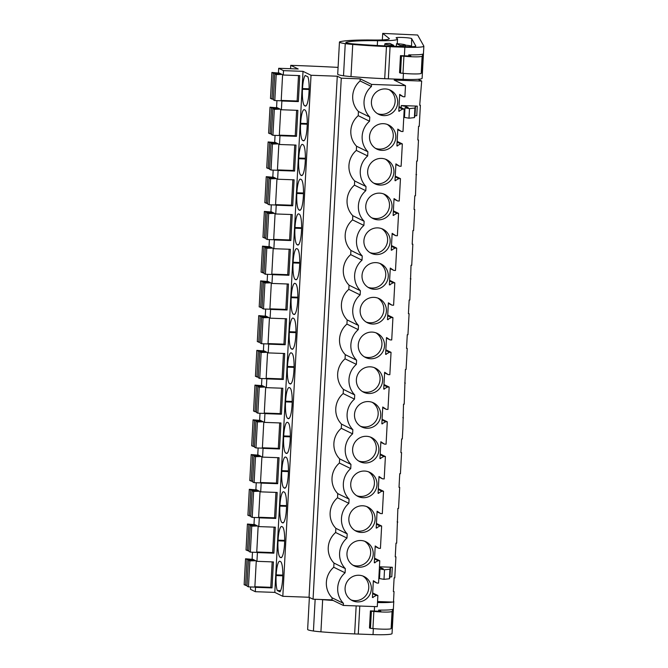 <?xml version="1.0" encoding="UTF-8"?>
<svg xmlns="http://www.w3.org/2000/svg" width="668" height="668" viewBox="0 0 668 668"><rect width="100%" height="100%" fill="white"/><g stroke="black" fill="none" stroke-linecap="round" stroke-linejoin="round"><path stroke-width="1" d="M418.043 79.275L421.692 81.062L394.162 80.076L405.493 85.621L371.542 84.402L360.211 78.849L341.281 78.173L337.273 76.21L311.029 75.267L303.021 71.342L283.508 70.641L278.69 68.278L298.204 68.988L290.747 65.33L292.893 65.414A222.001 19.464 3.1 0 1 338.066 67.385A329.984 28.924 3.1 0 0 338.075 67.385M290.747 65.33L290.563 68.712M252.487 552.211L252.12 558.966L256.938 561.329L257.414 552.578L273.897 553.171L275.299 527.186L258.817 526.593L259.05 522.217L259.293 517.842L275.775 518.435L277.187 492.45L260.695 491.857L261.171 483.098L277.663 483.699L279.065 457.714L262.582 457.121L263.05 448.362L279.541 448.963L280.944 422.978L264.461 422.385L264.695 418.001L264.937 413.626L281.42 414.218L282.831 388.242L266.34 387.649L266.816 378.89L283.299 379.482L284.71 353.506L268.227 352.904L268.695 344.154L285.186 344.746L286.589 318.77L270.106 318.168L270.34 313.793L270.582 309.418L287.065 310.01L288.476 284.025L271.985 283.432L272.461 274.682L288.943 275.274L290.355 249.289L273.872 248.696L274.339 239.946L290.83 240.538L292.233 214.553L275.75 213.96L275.984 209.585L276.226 205.21L292.709 205.802L294.112 179.817L277.629 179.224L277.863 174.849L278.105 170.474L294.588 171.066L295.999 145.081L279.508 144.488L279.984 135.738L296.475 136.33L297.878 110.345L281.395 109.752L281.863 101.002L298.354 101.594L299.757 75.609L283.274 75.016L283.508 70.641M254.366 517.475L253.999 524.23L258.817 526.593M256.245 482.739L255.877 489.494L260.695 491.857M258.124 448.003L257.764 454.758L262.582 457.121M260.011 413.267L259.643 420.022L264.461 422.385M261.889 378.531L261.522 385.286L266.34 387.649M263.768 343.795L263.409 350.55L268.227 352.904M265.655 309.059L265.288 315.814L270.106 318.168M267.534 274.323L267.167 281.078L271.985 283.432M269.413 239.587L269.045 246.342L273.872 248.696M271.3 204.851L270.932 211.606L275.75 213.96M273.179 170.115L272.811 176.87L277.629 179.224M275.057 135.379L274.69 142.134L279.508 144.488M276.936 100.643L276.577 107.398L281.395 109.752M278.69 68.278L278.456 72.662L283.274 75.016M250.6 586.947L250.475 589.326L255.293 591.689L255.527 587.314L272.018 587.907L273.421 561.922L256.938 561.329M303.021 71.342L274.807 592.391L255.293 591.689M311.029 75.267L282.814 596.307L274.807 592.391M302.512 88.568L302.47 89.253A15.122 3.048 -87.9 0 0 304.641 105.761L305.184 106.028A15.122 3.048 -87.9 0 0 305.46 106.095A15.122 3.048 -87.9 0 0 308.992 92.443L309.025 91.758A15.122 3.048 -87.9 0 0 307.881 76.812L305.167 75.484A15.122 3.048 -87.9 0 0 302.512 88.568L309.125 88.811M287.499 422.351A15.122 3.048 -87.9 0 0 287.223 422.285A15.122 3.048 -87.9 0 0 283.7 435.937L283.658 436.613A15.122 3.048 -87.9 0 0 285.829 453.121L286.372 453.388A15.122 3.048 -87.9 0 0 286.647 453.455A15.122 3.048 -87.9 0 0 290.179 439.803L290.213 439.126A15.122 3.048 -87.9 0 0 288.042 422.619L287.499 422.351M289.378 387.615A15.122 3.048 -87.9 0 0 289.11 387.549A15.122 3.048 -87.9 0 0 285.578 401.201L285.545 401.877A15.122 3.048 -87.9 0 0 287.716 418.385L288.259 418.652A15.122 3.048 -87.9 0 0 288.526 418.719A15.122 3.048 -87.9 0 0 292.058 405.067L292.091 404.39A15.122 3.048 -87.9 0 0 289.92 387.883L289.378 387.615M279.934 505.409L279.9 506.094A15.122 3.048 -87.9 0 0 282.071 522.593L282.614 522.86A15.122 3.048 -87.9 0 0 282.881 522.935A15.122 3.048 -87.9 0 0 286.413 509.283L286.447 508.599A15.122 3.048 -87.9 0 0 284.276 492.091L283.733 491.823A15.122 3.048 -87.9 0 0 283.466 491.757A15.122 3.048 -87.9 0 0 279.934 505.409L286.555 505.643M281.812 470.673L281.779 471.357A15.122 3.048 -87.9 0 0 283.95 487.857L284.493 488.124A15.122 3.048 -87.9 0 0 284.76 488.191A15.122 3.048 -87.9 0 0 288.292 474.547L288.334 473.862A15.122 3.048 -87.9 0 0 286.163 457.355L285.62 457.087A15.122 3.048 -87.9 0 0 285.345 457.021A15.122 3.048 -87.9 0 0 281.812 470.673L288.434 470.907M303.381 195.966A15.122 3.048 -87.9 0 0 301.21 179.467L300.667 179.199A15.122 3.048 -87.9 0 0 300.4 179.124A15.122 3.048 -87.9 0 0 296.868 192.776L296.826 193.461A15.122 3.048 -87.9 0 0 298.997 209.969L299.54 210.236A15.122 3.048 -87.9 0 0 299.815 210.303A15.122 3.048 -87.9 0 0 303.347 196.651L303.381 195.966M301.502 230.702A15.122 3.048 -87.9 0 0 299.331 214.203L298.788 213.935A15.122 3.048 -87.9 0 0 298.512 213.86A15.122 3.048 -87.9 0 0 294.98 227.512L294.947 228.197A15.122 3.048 -87.9 0 0 297.118 244.705L297.661 244.972A15.122 3.048 -87.9 0 0 297.936 245.039A15.122 3.048 -87.9 0 0 301.46 231.387L301.502 230.702M307.247 123.547L300.625 123.304A15.122 3.048 -87.9 0 1 304.157 109.652A15.122 3.048 -87.9 0 1 304.433 109.727L304.975 109.986A15.122 3.048 -87.9 0 1 307.146 126.494L307.105 127.179A15.122 3.048 -87.9 0 1 303.573 140.831A15.122 3.048 -87.9 0 1 303.305 140.764L303.848 140.781M300.625 123.304L300.592 123.989A15.122 3.048 -87.9 0 0 302.763 140.497L303.305 140.764M305.368 158.283L298.746 158.04A15.122 3.048 -87.9 0 1 302.278 144.388A15.122 3.048 -87.9 0 1 302.546 144.463L303.088 144.731A15.122 3.048 -87.9 0 1 305.259 161.23L305.226 161.915A15.122 3.048 -87.9 0 1 301.694 175.567A15.122 3.048 -87.9 0 1 301.427 175.5L301.969 175.517M298.746 158.04L298.713 158.725A15.122 3.048 -87.9 0 0 300.884 175.233L301.427 175.5M295.957 331.963L289.344 331.72A15.122 3.048 -87.9 0 1 292.868 318.068A15.122 3.048 -87.9 0 1 293.143 318.143L293.686 318.411A15.122 3.048 -87.9 0 1 295.857 334.91L295.815 335.595A15.122 3.048 -87.9 0 1 292.292 349.247A15.122 3.048 -87.9 0 1 292.016 349.18L292.567 349.197M289.344 331.72L289.302 332.405A15.122 3.048 -87.9 0 0 291.473 348.913L292.016 349.18M294.079 366.699L287.457 366.456A15.122 3.048 -87.9 0 1 290.989 352.813A15.122 3.048 -87.9 0 1 291.256 352.879L291.807 353.147A15.122 3.048 -87.9 0 1 293.978 369.646L293.937 370.331A15.122 3.048 -87.9 0 1 290.405 383.983A15.122 3.048 -87.9 0 1 290.137 383.916L290.68 383.933M287.457 366.456L287.424 367.141A15.122 3.048 -87.9 0 0 289.595 383.649L290.137 383.916M299.615 265.438A15.122 3.048 -87.9 0 0 297.444 248.939L296.901 248.671A15.122 3.048 -87.9 0 0 296.634 248.596A15.122 3.048 -87.9 0 0 293.102 262.248L293.068 262.933A15.122 3.048 -87.9 0 0 295.239 279.441L295.782 279.708A15.122 3.048 -87.9 0 0 296.049 279.775A15.122 3.048 -87.9 0 0 299.581 266.123L299.615 265.438M297.736 300.174A15.122 3.048 -87.9 0 0 295.565 283.675L295.022 283.407A15.122 3.048 -87.9 0 0 294.755 283.332A15.122 3.048 -87.9 0 0 291.223 296.984L291.181 297.669A15.122 3.048 -87.9 0 0 293.361 314.177L293.903 314.444A15.122 3.048 -87.9 0 0 294.171 314.511A15.122 3.048 -87.9 0 0 297.703 300.859L297.736 300.174M280.727 557.596A15.122 3.048 -87.9 0 0 281.003 557.671A15.122 3.048 -87.9 0 0 284.535 544.019L284.568 543.335A15.122 3.048 -87.9 0 0 282.397 526.827L281.854 526.559A15.122 3.048 -87.9 0 0 281.587 526.493A15.122 3.048 -87.9 0 0 278.055 540.145L278.013 540.83A15.122 3.048 -87.9 0 0 280.184 557.329L281.278 557.613M279.992 591.84A15.122 3.048 -87.9 0 0 282.647 578.755L282.689 578.07A15.122 3.048 -87.9 0 0 280.518 561.563L279.976 561.295A15.122 3.048 -87.9 0 0 279.7 561.229A15.122 3.048 -87.9 0 0 276.168 574.881L276.135 575.565A15.122 3.048 -87.9 0 0 277.278 590.512L279.992 591.84M282.814 596.307L309.059 597.259L337.273 76.21M341.281 78.173L313.058 599.213L309.059 597.259M360.211 78.849L360.094 80.945A20.95 20.441 116.1 0 0 358.44 111.498L358.215 115.681A20.95 20.441 116.1 0 0 356.562 146.234L356.336 150.417A20.95 20.441 116.1 0 0 354.675 180.97L354.449 185.153A20.95 20.441 116.1 0 0 352.796 215.706L352.57 219.889A20.95 20.441 116.1 0 0 350.917 250.442L350.692 254.625A20.95 20.441 116.1 0 0 349.038 285.178L348.805 289.361A20.95 20.441 116.1 0 0 347.151 319.914L346.926 324.097A20.95 20.441 116.1 0 0 345.272 354.65L345.047 358.833A20.95 20.441 116.1 0 0 343.394 389.386L343.168 393.569A20.95 20.441 116.1 0 0 341.507 424.13L341.281 428.305A20.95 20.441 116.1 0 0 339.628 458.866L339.402 463.041A20.95 20.441 116.1 0 0 337.749 493.602L337.524 497.777A20.95 20.441 116.1 0 0 335.862 528.338L335.637 532.513A20.95 20.441 116.1 0 0 333.983 563.074L333.758 567.249A20.95 20.441 116.1 0 0 332.105 597.81L331.988 599.897L313.058 599.213M371.542 84.402L371.433 86.489L360.094 80.945M405.493 85.621L404.891 96.802L403.263 96.743L399.681 94.388L398.771 111.214L402.595 109.118L404.215 109.176L403.004 131.538L401.384 131.479L397.802 129.124L396.892 145.95L400.708 143.854L402.336 143.912L401.126 166.274L399.497 166.215L395.915 163.86L395.005 180.686L398.829 178.59L400.458 178.648L399.247 201.01L397.619 200.951L394.036 198.596L393.126 215.422L396.951 213.326L398.579 213.384L397.368 235.746L395.74 235.687L392.158 233.332L391.248 250.158L395.064 248.07L396.692 248.129L396.091 259.301L395.481 270.482L393.853 270.423L390.279 268.068L389.361 284.894L393.185 282.806L394.813 282.865L393.602 305.218L391.974 305.159L388.392 302.804L387.482 319.63L391.306 317.542L392.934 317.601L391.724 339.954L390.095 339.895L386.513 337.54L385.603 354.366L389.427 352.278L391.047 352.337L389.836 374.69L388.217 374.631L384.634 372.276L383.724 389.102L387.54 387.014L389.168 387.073L387.958 409.434L386.329 409.375L382.747 407.012L381.837 423.838L385.661 421.75L387.29 421.809L386.079 444.17L384.451 444.111L380.869 441.748L379.958 458.574L383.783 456.486L385.403 456.545L384.192 478.906L382.572 478.847L378.99 476.493L378.08 493.31L381.896 491.222L383.524 491.281L382.313 513.642L380.685 513.583L377.103 511.229L376.193 528.046L380.017 525.958L381.645 526.017L380.434 548.378L378.806 548.319L375.224 545.965L374.314 562.782L378.138 560.694L379.766 560.753L378.556 583.114L376.927 583.055L373.312 581.285M356.562 146.234L367.893 151.786A20.95 20.441 -63.9 0 1 369.546 121.225L369.771 117.05A20.95 20.441 -63.9 0 1 371.433 86.489M367.893 151.786L367.667 155.961L356.336 150.417M354.675 180.97L366.014 186.522A20.95 20.441 -63.9 0 1 367.667 155.961M366.014 186.522L365.788 190.697L354.449 185.153M352.796 215.706L364.135 221.258A20.95 20.441 -63.9 0 1 365.788 190.697M364.135 221.258L363.901 225.433L352.57 219.889M350.917 250.442L362.248 255.994A20.95 20.441 -63.9 0 1 363.901 225.433M362.248 255.994L362.023 260.169L350.692 254.625M349.038 285.178L360.369 290.73A20.95 20.441 -63.9 0 1 362.023 260.169M360.369 290.73L360.144 294.905L348.805 289.361M347.151 319.914L358.491 325.466A20.95 20.441 -63.9 0 1 360.144 294.905M358.491 325.466L358.265 329.641L346.926 324.097M345.272 354.65L356.603 360.202A20.95 20.441 -63.9 0 1 358.265 329.641M356.603 360.202L356.378 364.377L345.047 358.833M343.394 389.386L354.725 394.938A20.95 20.441 -63.9 0 1 356.378 364.377M354.725 394.938L354.499 399.113L343.168 393.569M341.507 424.13L352.846 429.674A20.95 20.441 -63.9 0 1 354.499 399.113M352.846 429.674L352.62 433.849L341.281 428.305M339.628 458.866L350.959 464.41A20.95 20.441 -63.9 0 1 352.62 433.849M350.959 464.41L350.733 468.594L339.402 463.041M337.749 493.602L349.08 499.146A20.95 20.441 -63.9 0 1 350.733 468.594M349.08 499.146L348.855 503.33L337.524 497.777M335.862 528.338L347.201 533.882A20.95 20.441 -63.9 0 1 348.855 503.33M347.201 533.882L346.976 538.066L335.637 532.513M331.988 599.897L343.327 605.442L343.435 603.354A20.95 20.441 -63.9 0 1 345.089 572.802L345.323 568.618A20.95 20.441 -63.9 0 1 346.976 538.066M343.327 605.442L377.278 606.669L377.879 595.489L376.251 595.43L372.644 593.66M376.927 583.055L373.345 580.701L372.435 597.518L376.251 595.43M395.615 94.848A13.402 13.076 -63.9 0 1 378.656 114.311A13.402 13.076 -63.9 0 1 372.802 96.518A13.402 13.076 -63.9 0 1 395.615 94.848M388.083 233.792A13.402 13.076 -63.9 0 1 371.132 253.256A13.402 13.076 -63.9 0 1 365.279 235.47A13.402 13.076 -63.9 0 1 388.083 233.792M372.193 527.294A13.402 13.076 -63.9 0 1 350.232 513.358A13.402 13.076 -63.9 0 1 373.036 511.688A13.402 13.076 -63.9 0 1 372.193 527.294M389.118 214.67A13.402 13.076 -63.9 0 1 367.158 200.726A13.402 13.076 -63.9 0 1 389.97 199.056A13.402 13.076 -63.9 0 1 389.118 214.67M392.884 145.198A13.402 13.076 -63.9 0 1 370.924 131.254A13.402 13.076 -63.9 0 1 393.728 129.584A13.402 13.076 -63.9 0 1 392.884 145.198M384.325 303.264A13.402 13.076 -63.9 0 1 367.367 322.727A13.402 13.076 -63.9 0 1 361.522 304.942A13.402 13.076 -63.9 0 1 384.325 303.264M385.361 284.142A13.402 13.076 -63.9 0 1 363.4 270.206A13.402 13.076 -63.9 0 1 386.204 268.528A13.402 13.076 -63.9 0 1 385.361 284.142M391.849 164.32A13.402 13.076 -63.9 0 1 374.89 183.783A13.402 13.076 -63.9 0 1 369.045 165.99A13.402 13.076 -63.9 0 1 391.849 164.32M371.157 546.424A13.402 13.076 -63.9 0 1 354.199 565.88A13.402 13.076 -63.9 0 1 348.345 548.094A13.402 13.076 -63.9 0 1 371.157 546.424M368.427 596.766A13.402 13.076 -63.9 0 1 346.467 582.83A13.402 13.076 -63.9 0 1 369.27 581.16A13.402 13.076 -63.9 0 1 368.427 596.766M379.716 388.35A13.402 13.076 -63.9 0 1 357.756 374.414A13.402 13.076 -63.9 0 1 380.56 372.736A13.402 13.076 -63.9 0 1 379.716 388.35M374.072 492.558A13.402 13.076 -63.9 0 1 352.111 478.622A13.402 13.076 -63.9 0 1 374.915 476.952A13.402 13.076 -63.9 0 1 374.072 492.558M378.681 407.48A13.402 13.076 -63.9 0 1 361.722 426.935A13.402 13.076 -63.9 0 1 355.877 409.15A13.402 13.076 -63.9 0 1 378.681 407.48M375.95 457.822A13.402 13.076 -63.9 0 1 353.99 443.886A13.402 13.076 -63.9 0 1 376.802 442.216A13.402 13.076 -63.9 0 1 375.95 457.822M381.595 353.614A13.402 13.076 -63.9 0 1 359.635 339.678A13.402 13.076 -63.9 0 1 382.447 338A13.402 13.076 -63.9 0 1 381.595 353.614M377.554 601.534L393.469 602.11L394.036 591.581L393.368 591.556L394.112 577.878L394.78 577.904L395.924 556.845L395.247 556.82L395.99 543.142L396.658 543.168L397.869 508.406L398.546 508.431L399.681 487.373L399.013 487.348L399.623 476.034L399.756 473.67L400.424 473.695L401.568 452.637L400.892 452.612L401.635 438.934L402.303 438.959L402.879 428.43L403.514 404.198L404.19 404.224L405.392 369.462L406.069 369.488L407.213 348.429L406.536 348.404L407.146 337.081L407.28 334.726L407.948 334.751L409.092 313.693L408.415 313.668L409.158 299.99L409.835 300.015L411.037 265.254L411.713 265.279L412.849 244.212L412.181 244.196L412.791 232.873L412.924 230.518L413.592 230.544L414.736 209.476L414.06 209.46L414.803 195.782L415.471 195.808L416.682 161.046L417.358 161.071L418.494 140.004L417.826 139.979L418.435 128.665L418.569 126.31L419.237 126.336L420.381 105.268L419.704 105.243L421.692 81.062M379.407 567.299L383.232 568.744L380.009 568.994L384.517 569.771L389.937 569.194L390.513 567.408L392.3 567.266L379.432 566.798M392.3 567.266L391.782 576.835L389.995 576.977L390.513 567.408M401.293 105.544L405.868 106.446L408.206 107.598L404.983 107.849L409.492 108.625L414.911 108.041L415.488 106.262L417.275 106.12L401.293 105.544L401.184 107.69M417.275 106.12L416.757 115.689L414.97 115.831L415.488 106.262M420.381 105.268L419.721 104.951M418.494 140.004L417.842 139.687M416.615 174.74L415.955 174.423M414.736 209.476L414.076 209.159M412.849 244.212L412.198 243.895M410.97 278.957L410.319 278.631M409.092 313.693L408.432 313.367M407.213 348.429L406.553 348.103M405.326 383.165L404.674 382.839M403.447 417.901L402.787 417.575M401.568 452.637L400.909 452.311M399.681 487.373L399.03 487.047M397.802 522.109L397.143 521.783M395.924 556.845L395.264 556.519M394.036 591.581L393.385 591.255M393.677 45.299L389.845 43.42A10.312 0.902 3.1 0 0 384.826 43.921A10.312 0.902 3.1 0 0 393.677 45.299L393.677 46.217M400.324 46.451L400.408 45.541A10.312 0.902 3.1 0 0 405.426 45.04A10.312 0.902 3.1 0 0 396.567 43.662L396.299 46.309M281.203 100.676L281.863 101.002M298.504 75.567L297.135 100.993L298.354 101.594M369.546 121.225L358.215 115.681M369.771 117.05L358.44 111.498M403.263 96.743L399.648 94.973M399.447 111.23L398.788 110.913M402.595 109.118L398.98 107.348M404.215 109.176L399.021 106.629M377.403 113.61A13.402 13.076 116.1 0 0 389.118 89.671M403.864 115.723L404.549 115.865M405.868 106.446L405.793 107.782M400.408 45.541L396.567 43.662M409.492 108.625L408.975 118.203L414.394 117.618L414.97 115.831M414.911 108.041L414.394 117.618M404.983 107.849L404.466 117.418L408.975 118.203M377.879 595.489L372.677 592.942M343.435 603.354L332.105 597.81M254.859 586.98L255.527 587.314M379.766 560.753L374.564 558.206M378.89 576.868L379.574 577.01M380.009 568.994L379.491 578.563L384 579.348L389.419 578.764L389.995 576.977M380.894 567.591L380.818 568.927M373.103 597.543L372.452 597.225M333.758 567.249L345.089 572.802M345.323 568.618L333.983 563.074M351.067 599.914A13.402 13.076 116.1 0 0 362.782 575.983M280.635 590.629L277.278 590.512M256.746 552.244L257.414 552.578M272.168 561.871L270.791 587.306L272.018 587.907M389.937 569.194L389.419 578.764M384.517 569.771L384 579.348M401.384 131.479L397.769 129.709M397.56 145.966L396.909 145.649M400.708 143.854L397.101 142.092M402.336 143.912L397.134 141.365M375.525 148.346A13.402 13.076 116.1 0 0 387.24 124.407M296.625 110.303L295.248 135.729L296.475 136.33M279.316 135.412L279.984 135.738M399.497 166.215L395.89 164.445M395.681 180.711L395.022 180.385M398.829 178.59L395.214 176.828M400.458 178.648L395.256 176.11M373.637 183.082A13.402 13.076 116.1 0 0 385.361 159.143M294.747 145.039L293.369 170.474L294.588 171.066M277.437 170.148L278.105 170.474M397.619 200.951L394.003 199.181M393.803 215.447L393.143 215.121M396.951 213.326L393.335 211.564M398.579 213.384L393.377 210.846M371.759 217.818A13.402 13.076 116.1 0 0 383.474 193.879M292.868 179.775L291.49 205.21L292.709 205.802M275.558 204.884L276.226 205.21M395.74 235.687L392.124 233.917M391.916 250.183L391.264 249.857M395.064 248.07L391.456 246.3M396.692 248.129L391.49 245.582M369.88 252.554A13.402 13.076 116.1 0 0 381.595 228.615M290.981 214.511L289.603 239.946L290.83 240.538M273.671 239.62L274.339 239.946M393.853 270.423L390.246 268.653M390.037 284.919L389.377 284.593M393.185 282.806L389.569 281.036M394.813 282.865L389.611 280.318M367.993 287.29A13.402 13.076 116.1 0 0 379.716 263.351M289.102 249.248L287.724 274.682L288.943 275.274M271.792 274.356L272.461 274.682M391.974 305.159L388.358 303.397M388.158 319.655L387.498 319.329M391.306 317.542L387.69 315.772M392.934 317.601L387.732 315.054M366.114 322.026A13.402 13.076 116.1 0 0 377.829 298.087M287.223 283.983L285.846 309.418L287.065 310.01M269.914 309.092L270.582 309.418M390.095 339.895L386.48 338.133M386.271 354.391L385.62 354.065M389.427 352.278L385.812 350.508M391.047 352.337L385.853 349.79M364.235 356.762A13.402 13.076 116.1 0 0 375.95 332.831M285.336 318.719L283.958 344.154L285.186 344.746M268.027 343.828L268.695 344.154M388.217 374.631L384.601 372.869M384.392 389.127L383.733 388.801M387.54 387.014L383.933 385.244M389.168 387.073L383.966 384.526M362.348 391.498A13.402 13.076 116.1 0 0 374.072 367.567M283.457 353.455L282.08 378.89L283.299 379.482M266.148 378.564L266.816 378.89M386.329 409.375L382.722 407.605M382.514 423.863L381.854 423.537M385.661 421.75L382.046 419.98M387.29 421.809L382.088 419.262M360.469 426.234A13.402 13.076 116.1 0 0 372.185 402.303M281.579 388.191L280.201 413.626L281.42 414.218M264.269 413.3L264.937 413.626M384.451 444.111L380.835 442.341M380.635 458.599L379.975 458.273M383.783 456.486L380.167 454.716M385.403 456.545L380.209 453.998M358.591 460.97A13.402 13.076 116.1 0 0 370.306 437.039M279.692 422.928L278.322 448.362L279.541 448.963M262.39 448.036L263.05 448.362M382.572 478.847L378.956 477.077M378.748 493.335L378.096 493.009M381.896 491.222L378.288 489.452M383.524 491.281L378.322 488.734M356.712 495.706A13.402 13.076 116.1 0 0 368.427 471.775M277.813 457.663L276.435 483.098L277.663 483.699M260.503 482.772L261.171 483.098M380.685 513.583L377.078 511.813M376.869 528.071L376.209 527.745M380.017 525.958L376.401 524.188M381.645 526.017L376.443 523.47M354.825 530.442A13.402 13.076 116.1 0 0 366.548 506.511M275.934 492.399L274.556 517.834L275.775 518.435M258.625 517.508L259.293 517.842M378.806 548.319L375.191 546.549M374.99 562.807L374.33 562.481M378.138 560.694L374.523 558.924M352.946 565.178A13.402 13.076 116.1 0 0 364.661 541.247M274.055 527.135L272.678 552.57L273.897 553.171M282.055 74.415L276.21 74.582L274.74 73.864L281.153 73.981M280.259 73.538L273.354 73.179L271.893 72.461L279.366 73.104M282.597 74.808L281.195 100.793L274.798 100.559L273.337 99.841L274.74 73.864M273.371 99.215L270.482 98.447L271.893 72.461M297.135 100.993L281.211 100.425M276.21 74.582L274.798 100.559M273.354 73.179L271.951 99.165M280.168 109.16L274.323 109.318L272.861 108.6L279.274 108.717M278.381 108.274L271.475 107.915L270.006 107.197L277.487 107.84M280.719 109.544L279.308 135.529L272.92 135.295L271.45 134.585L272.861 108.6M271.492 133.951L268.603 133.183L270.006 107.197M295.248 135.729L279.333 135.161M274.323 109.318L272.92 135.295M271.475 107.915L270.064 133.901M278.289 143.896L272.444 144.054L270.983 143.336L277.395 143.453M276.502 143.019L269.596 142.651L268.127 141.942L275.6 142.576M278.84 144.28L277.429 170.265L271.041 170.031L269.571 169.321L270.983 143.336M269.605 168.687L266.724 167.918L268.127 141.942M293.369 170.474L277.454 169.897M272.444 144.054L271.041 170.031M269.596 142.651L268.185 168.637M276.41 178.632L270.565 178.79L269.095 178.072L275.517 178.189M274.615 177.755L267.709 177.387L266.248 176.678L273.721 177.312M276.953 179.016L275.55 205.001L269.154 204.775L267.693 204.057L269.095 178.072M267.726 203.423L264.837 202.654L266.248 176.678M291.49 205.21L275.567 204.633M270.565 178.79L269.154 204.775M267.709 177.387L266.307 203.373M274.531 213.368L268.686 213.526L267.217 212.808L273.63 212.925M272.736 212.491L265.831 212.132L264.369 211.414L271.843 212.048M275.074 213.752L273.671 239.737L267.275 239.511L265.814 238.793L267.217 212.808M265.847 238.167L262.958 237.391L264.369 211.414M289.603 239.946L273.688 239.369M268.686 213.526L267.275 239.511M265.831 212.132L264.428 238.109M272.644 248.104L266.799 248.262L265.338 247.544L271.751 247.661M270.857 247.227L263.952 246.868L262.482 246.15L269.955 246.784M273.195 248.488L271.784 274.473L265.396 274.247L263.927 273.529L265.338 247.544M263.96 272.903L261.079 272.135L262.482 246.15M287.724 274.682L271.809 274.105M266.799 248.262L265.396 274.247M263.952 246.868L262.541 272.845M270.765 282.84L264.92 282.998L263.451 282.28L269.872 282.397M268.97 281.963L262.065 281.604L260.603 280.886L268.077 281.52M271.308 283.224L269.905 309.209L263.509 308.983L262.048 308.265L263.451 282.28M262.081 307.639L259.192 306.871L260.603 280.886M285.846 309.418L269.922 308.841M264.92 282.998L263.509 308.983M262.065 281.604L260.662 307.581M268.887 317.576L263.042 317.734L261.572 317.016L267.985 317.133M267.091 316.699L260.186 316.34L258.725 315.622L266.198 316.256M269.429 317.96L268.027 343.945L261.631 343.719L260.169 343.001L261.572 317.016M260.203 342.375L257.314 341.607L258.725 315.622M283.958 344.154L268.043 343.577M263.042 317.734L261.631 343.719M260.186 316.34L258.783 342.325M267 352.312L261.155 352.47L259.693 351.752L266.106 351.869M265.213 351.435L258.307 351.076L256.838 350.358L264.311 350.992M267.551 352.696L266.14 378.681L259.752 378.455L258.282 377.737L259.693 351.752M258.316 377.111L255.435 376.343L256.838 350.358M282.08 378.89L266.165 378.313M261.155 352.47L259.752 378.455M258.307 351.076L256.896 377.061M265.121 387.048L259.276 387.206L257.815 386.488L264.227 386.605M263.326 386.171L256.428 385.812L254.959 385.094L262.432 385.728M265.672 387.44L264.261 413.417L257.873 413.191L256.403 412.473L257.815 386.488M256.437 411.847L253.556 411.079L254.959 385.094M280.201 413.626L264.277 413.049M259.276 387.206L257.873 413.191M256.428 385.812L255.017 411.797M263.242 421.784L257.397 421.942L255.927 421.224L262.34 421.341M261.447 420.907L254.541 420.548L253.08 419.83L260.553 420.464M263.785 422.176L262.382 448.153L255.986 447.927L254.525 447.209L255.927 421.224M254.558 446.583L251.669 445.815L253.08 419.83M278.322 448.362L262.399 447.785M257.397 421.942L255.986 447.927M254.541 420.548L253.139 446.533M261.355 456.52L255.51 456.678L254.049 455.96L260.462 456.077M259.568 455.643L252.663 455.284L251.193 454.566L258.675 455.2M261.906 456.912L260.495 482.889L254.107 482.663L252.638 481.945L254.049 455.96M252.679 481.319L249.79 480.551L251.193 454.566M276.435 483.098L260.52 482.521M255.51 456.678L254.107 482.663M252.663 455.284L251.251 481.269M259.476 491.256L253.631 491.414L252.17 490.696L258.583 490.821M257.689 490.379L250.784 490.02L249.314 489.302L256.788 489.936M260.027 491.648L258.616 517.625L252.228 517.399L250.759 516.681L252.17 490.696M250.792 516.055L247.911 515.287L249.314 489.302M274.556 517.834L258.641 517.257M253.631 491.414L252.228 517.399M250.784 490.02L249.373 516.005M257.597 525.992L251.752 526.15L250.283 525.432L256.704 525.557M255.802 525.115L248.897 524.756L247.436 524.038L254.909 524.681M258.14 526.384L256.737 552.369L250.341 552.135L248.88 551.417L250.283 525.432M248.913 550.791L246.024 550.023L247.436 524.038M272.678 552.57L256.754 551.993M251.752 526.15L250.341 552.135M248.897 524.756L247.494 550.741M255.719 560.728L249.874 560.886L248.404 560.168L254.817 560.293M253.924 559.851L247.018 559.492L245.557 558.774L253.03 559.417M256.261 561.12L254.859 587.105L248.463 586.871L247.001 586.153L248.404 560.168M247.035 585.527L244.146 584.759L245.557 558.774M270.791 587.306L254.875 586.729M249.874 560.886L248.463 586.871M247.018 559.492L245.615 585.477M408.682 55.987L408.741 54.859L410.895 56.079L400.474 55.644L399.556 72.737L400.533 73.079L401.46 55.978L403.923 56.229C413.776 57.039 419.846 57.064 422.126 56.296L421.207 73.388A12.375 1.085 -176.9 0 1 402.996 73.321L403.923 56.229M400.474 55.644L401.46 55.978M408.741 54.859C416.874 54.968 421.7 54.676 423.22 53.983L422.126 56.296M400.533 73.079L402.996 73.321M423.22 53.983L422.293 71.075L421.207 73.388M382.355 39.913L382.706 33.4L417.634 35.012L423.821 46.075A24.056 2.113 -176.9 0 1 423.854 46.192L422.109 78.331A24.056 2.113 -176.9 0 1 403.113 79.367L384.71 78.69A79.058 6.931 -176.9 0 1 350.992 76.586A18.562 1.628 -176.9 0 1 343.511 75.776A20.257 1.779 -176.9 0 1 337.707 74.215L339.453 42.076A20.257 1.779 -176.9 0 1 339.995 41.7L341.515 41.408A61.865 5.428 -176.9 0 1 373.504 40.022A27.497 2.413 -176.9 0 0 389.294 38.694A27.497 2.413 -176.9 0 0 389.093 38.385L389.06 38.986M423.854 46.192A24.056 2.113 -176.9 0 1 404.85 47.228L390.079 46.71L388.342 78.849M382.706 33.4L389.093 38.385M390.079 46.71L386.455 46.551A79.058 6.931 -176.9 0 1 352.729 44.447A18.562 1.628 -176.9 0 1 345.247 43.637A20.257 1.779 -176.9 0 1 339.453 42.076M396.182 37.884A7.774 0.685 -176.9 0 1 396.124 37.792A7.774 0.685 -176.9 0 1 403.706 37.525A7.774 0.685 -176.9 0 1 411.638 38.594L415.822 46.075A12.183 1.069 -176.9 0 1 415.838 46.134A12.183 1.069 -176.9 0 1 406.211 46.66L389.536 46.075A79.058 6.931 -176.9 0 1 354.207 43.971A11.715 1.027 -176.9 0 1 345.865 42.535A11.715 1.027 -176.9 0 1 346.199 42.309A55.227 4.843 -176.9 0 1 377.554 40.715A33.45 2.931 -176.9 0 0 397.518 39.111A33.45 2.931 -176.9 0 0 397.276 38.736L396.182 37.884M411.638 38.594L411.563 46.71M411.229 46.117A7.774 0.685 3.1 0 0 405.418 45.182M378.614 611.22L378.672 610.093L380.818 611.312L370.406 610.878L369.479 627.97L370.464 628.312L371.391 611.212L373.855 611.462C383.708 612.272 389.778 612.297 392.058 611.529L391.131 628.621A12.375 1.085 -176.9 0 1 372.928 628.563L373.855 611.462M370.406 610.878L371.391 611.212M378.672 610.093C386.805 610.201 391.632 609.909 393.143 609.216L392.058 611.529M370.464 628.312L372.928 628.563M393.143 609.216L392.225 626.317L391.131 628.621M393.536 600.916L393.753 601.309A24.056 2.113 -176.9 0 1 393.786 601.425L392.041 633.565A24.056 2.113 -176.9 0 1 373.036 634.6L354.641 633.924A79.058 6.931 -176.9 0 1 320.924 631.819A18.562 1.628 -176.9 0 1 313.434 631.01A20.257 1.779 -176.9 0 1 307.639 629.448L309.376 597.409M392.3 602.068A24.056 2.113 -176.9 0 1 377.504 602.544M310.495 597.96A20.257 1.779 -176.9 0 1 309.418 597.434M333.182 600.482A79.058 6.931 -176.9 0 1 322.661 599.68A18.562 1.628 -176.9 0 1 320.348 599.48M359.793 606.035L358.273 634.082M384.392 601.784A12.183 1.069 -176.9 0 1 377.529 601.935M304.641 105.761L306.078 105.811M305.184 106.028L305.735 106.045M302.47 89.253L309.117 89.495M282.789 575.115L276.168 574.881M276.135 575.565L282.773 575.799M300.592 123.989L307.23 124.231M304.199 140.547L302.763 140.497M298.713 158.725L305.351 158.967M302.32 175.283L300.884 175.233M303.481 193.019L296.868 192.776M296.826 193.461L303.472 193.703M300.433 210.019L298.997 209.969M299.54 210.236L300.091 210.253M301.602 227.755L294.98 227.512M294.947 228.197L301.585 228.439M298.554 244.755L297.118 244.705M297.661 244.972L298.204 244.989M299.723 262.491L293.102 262.248M293.068 262.933L299.707 263.175M296.675 279.491L295.239 279.441M295.782 279.708L296.325 279.725M297.836 297.227L291.223 296.984M291.181 297.669L297.828 297.911M294.788 314.227L293.361 314.177M293.903 314.444L294.446 314.461M289.302 332.405L295.941 332.647M292.91 348.963L291.473 348.913M287.424 367.141L294.062 367.383M291.031 383.699L289.595 383.649M292.192 401.435L285.578 401.201M285.545 401.877L292.183 402.119M289.144 418.435L287.716 418.385M288.259 418.652L288.801 418.669M290.313 436.171L283.7 435.937M283.658 436.613L290.304 436.855M287.265 453.171L285.829 453.121M286.372 453.388L286.923 453.405M281.779 471.357L288.417 471.591M285.386 487.907L283.95 487.857M284.493 488.124L285.036 488.141M279.9 506.094L286.539 506.327M283.508 522.643L282.071 522.593M282.614 522.86L283.157 522.877M284.668 540.379L278.055 540.145M278.013 540.83L284.66 541.063M281.62 557.379L280.184 557.329M277.395 73.33L277.362 73.956M275.508 108.066L275.475 108.692M273.63 142.802L273.596 143.428M271.751 177.538L271.717 178.164M269.872 212.274L269.83 212.9M267.985 247.01L267.951 247.636M266.106 281.746L266.073 282.372M264.227 316.482L264.194 317.108M262.34 351.218L262.307 351.844M260.462 385.954L260.428 386.58M258.583 420.69L258.549 421.316M256.696 455.426L256.662 456.052M254.817 490.162L254.784 490.788M252.938 524.898L252.905 525.532M251.059 559.634L251.018 560.268M404.85 47.228L404.382 55.803M403.43 73.371L403.113 79.367M345.247 43.637L343.511 75.776M352.729 44.447L350.992 76.586M386.455 46.551L384.71 78.69M377.295 45.508L377.554 40.715M346.174 42.794L346.199 42.309M374.556 606.569L374.314 611.036M373.362 628.605L373.036 634.6M315.154 599.288L313.434 631.01M322.661 599.68L320.924 631.819M356.161 605.909L354.641 633.924M384.726 45.875L384.826 43.921M405.334 46.626L405.426 45.04M397.268 43.712L397.518 39.111"/></g></svg>
